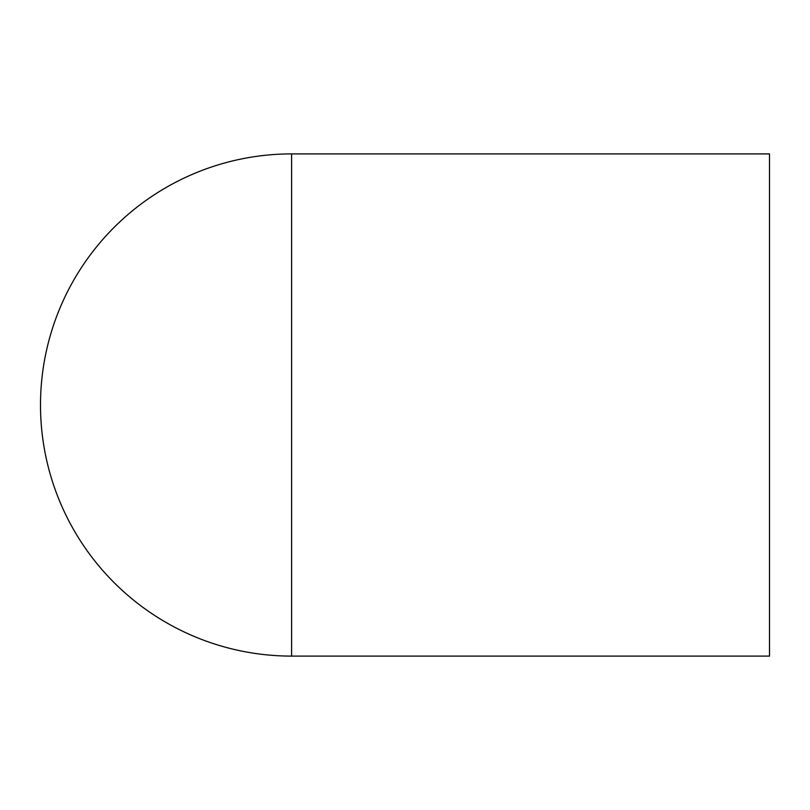 <?xml version="1.0" encoding="UTF-8"?>
<svg xmlns="http://www.w3.org/2000/svg" width="810" height="810" viewBox="0 0 810 810"><rect width="100%" height="100%" fill="white"/><g stroke="black" fill="none" stroke-linecap="round" stroke-linejoin="round"><path stroke-width="1.21" d="M291.6 153.9A251.1 251.1 0 0 0 40.5 405A251.1 251.1 0 0 0 291.6 656.1L769.5 656.1L769.5 153.9L291.6 153.9L291.6 656.1"/></g></svg>
